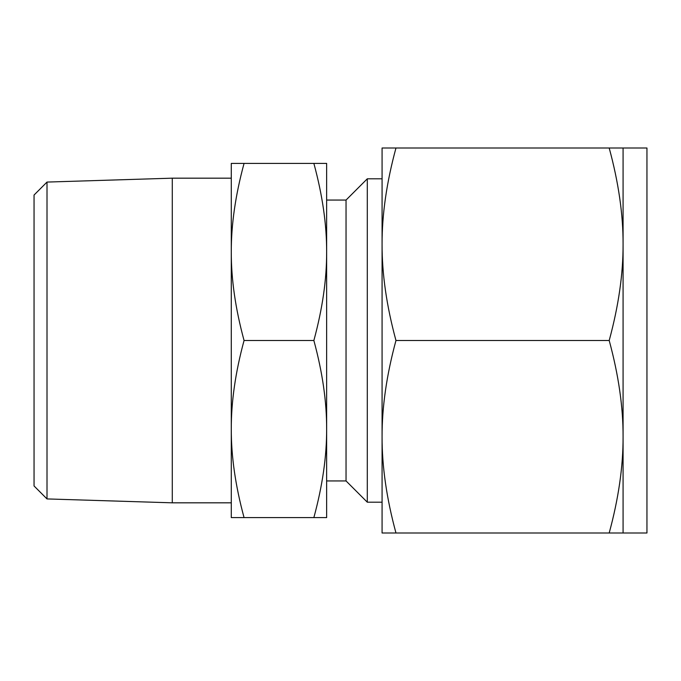 <?xml version="1.0" encoding="UTF-8"?>
<svg xmlns="http://www.w3.org/2000/svg" width="681" height="681" viewBox="0 0 681 681"><rect width="100%" height="100%" fill="white"/><g stroke="black" fill="none" stroke-linecap="round" stroke-linejoin="round"><path stroke-width="1.02" d="M244.062 163.406C235.456 195.089 231.191 224.602 231.285 251.953C231.191 279.304 235.456 308.816 244.062 340.5C235.456 372.184 231.191 401.696 231.285 429.047C231.191 456.398 235.456 485.911 244.062 517.594L231.285 517.594L231.285 163.406L326.642 163.406L326.642 251.953C326.735 224.602 322.471 195.089 313.864 163.406M47.006 182.074L47.006 498.926L34.05 485.97L34.05 195.03L47.006 182.074L172.284 178.175L172.284 502.825L231.285 502.825M326.642 429.047C326.735 401.696 322.471 372.184 313.864 340.5C322.471 308.816 326.735 279.304 326.642 251.953L326.642 517.594L313.864 517.594C322.471 485.911 326.735 456.398 326.642 429.047M244.062 340.5L313.864 340.5M244.062 517.594L313.864 517.594M326.642 480.939L346.042 480.939L346.042 200.061L326.642 200.061M346.042 480.939L367.297 502.195L367.297 178.805L346.042 200.061M623.081 532.993L646.95 532.993L646.95 148.007L623.081 148.007L623.081 532.993L609.197 532.993C618.552 498.56 623.183 466.476 623.081 436.751C623.183 407.017 618.552 374.933 609.197 340.5C618.552 306.067 623.183 273.983 623.081 244.249C623.183 214.524 618.552 182.44 609.197 148.007L623.081 148.007M395.967 532.993L382.075 532.993L382.075 436.751C381.981 466.476 386.612 498.56 395.967 532.993L609.197 532.993M382.075 436.751L382.075 148.007L395.967 148.007C386.612 182.44 381.981 214.524 382.075 244.249C381.981 273.983 386.612 306.067 395.967 340.5C386.612 374.933 381.981 407.017 382.075 436.751M395.967 340.5L609.197 340.5M395.967 148.007L609.197 148.007M172.284 178.175L231.285 178.175M47.006 498.926L172.284 502.825M382.075 502.195L367.297 502.195M382.075 178.805L367.297 178.805"/></g></svg>

